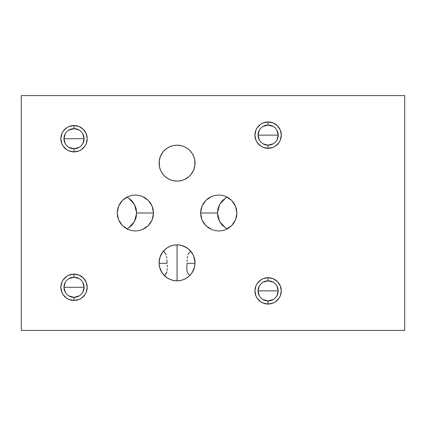 <?xml version="1.0" encoding="UTF-8"?>
<svg xmlns="http://www.w3.org/2000/svg" width="426" height="426" viewBox="0 0 426 426"><rect width="100%" height="100%" fill="white"/><g stroke="black" fill="none" stroke-linecap="round" stroke-linejoin="round"><path stroke-width="0.64" d="M126.943 228.922L128.439 228.054L134.483 221.557L136.671 213L153.509 213L152.13 219.88L148.195 225.705L142.305 229.603L138.903 230.626L135.361 230.972L131.82 230.626L128.418 229.603L122.528 225.705L118.593 219.88L117.214 213L118.593 206.12L122.528 200.295L128.418 196.397L131.82 195.374L135.361 195.028L138.903 195.374L142.305 196.397L148.195 200.295L152.13 206.12L153.509 213L136.671 213L134.483 204.443L128.439 197.946L126.943 197.078M192.009 153.184L193.66 156.278L194.682 159.654L195.028 163.158L194.682 166.662L193.66 170.038L191.998 173.142L189.762 175.863L187.041 178.1L183.936 179.761L180.56 180.784L177.056 181.13A17.972 17.972 0 0 1 159.084 163.158A17.972 17.972 0 0 1 177.056 145.186A17.972 17.972 0 0 1 195.028 163.158A17.972 17.972 0 0 1 177.056 181.13L173.494 180.773M188.75 176.806L184.298 179.607L180.805 180.736L177.056 181.13L173.552 180.784L170.176 179.761L167.072 178.1L164.351 175.863L162.098 173.121L164.159 175.677L166.731 177.871L165.405 176.843M163.083 151.858L160.527 156.102L159.186 161.257L159.468 166.859L160.698 170.597M159.441 166.731L159.084 163.137L159.436 159.622M162.114 173.142L160.453 170.038L159.43 166.662L159.084 163.158L159.43 159.654L160.453 156.278L162.104 153.184M180.619 145.543L177.056 145.186L173.307 145.58L169.814 146.709L166.742 148.44L164.266 150.532M172.37 245.493L172.423 245.477A17.972 17.972 0 0 0 169.894 246.356L169.83 246.388M167.998 247.32A17.972 17.972 0 0 0 167.051 247.911M167.072 277.784L164.351 275.547L162.114 272.826L160.453 269.722L159.43 266.346L159.084 262.842L159.43 259.338L160.453 255.962L162.114 252.858L164.351 250.137L167.072 247.9L170.176 246.239L173.552 245.216L177.056 244.87L180.56 245.216L183.936 246.239L187.041 247.9L189.762 250.137L191.998 252.858L193.66 255.962L194.682 259.338L195.028 262.842L194.682 266.346L193.66 269.722L191.998 272.826L189.762 275.547L187.041 277.784L183.936 279.445L180.56 280.468L177.056 280.814A17.972 17.972 0 0 1 159.084 262.842A17.972 17.972 0 0 1 177.056 244.87L177.056 280.814L177.056 244.87A17.972 17.972 0 0 1 195.028 262.842A17.972 17.972 0 0 1 177.056 280.814L173.552 280.468L170.176 279.445L167.035 277.763M175.129 280.713L172.674 280.271M168.936 278.876L170.278 279.488M160.464 269.743L162.78 273.758L167.285 277.928M162.072 272.762L159.622 267.203L160.442 269.695M159.084 262.869L159.963 257.288L159.084 262.773M167.812 247.431L165.927 248.731L167.812 247.431M170.448 246.127L169.947 246.334M163.93 250.563L164.314 250.168M82.804 133.807L84.082 138.716A10.064 10.064 0 0 0 74.017 128.652L74.017 125.537L79.06 126.538L83.336 129.397L86.196 133.673L87.197 138.716L86.196 143.759L84.976 146.038L81.339 149.675L79.06 150.895L74.017 151.896L68.975 150.895L66.696 149.675L63.059 146.038L61.839 143.759L60.838 138.716A13.179 13.179 0 0 1 74.017 125.537A13.179 13.179 0 0 1 87.197 138.716A13.179 13.179 0 0 1 74.017 151.896A13.179 13.179 0 0 1 60.838 138.716L61.839 133.673L63.059 131.394L66.696 127.757L68.975 126.538L74.017 125.537L74.017 128.652A10.064 10.064 0 0 0 63.953 138.716A10.064 10.064 0 0 0 74.017 148.78L74.017 151.896L74.017 148.78A10.064 10.064 0 0 1 63.953 138.716A10.064 10.064 0 0 1 74.017 128.652A10.064 10.064 0 0 1 84.082 138.716L63.953 138.716L65.231 133.807M276.9 130.212L278.178 135.122A10.064 10.064 0 0 0 268.114 125.058L268.114 121.942L273.157 122.944L277.433 125.803L280.292 130.079L281.293 135.122L280.292 140.165L279.073 142.444L275.436 146.081L273.157 147.3L268.114 148.301L263.071 147.3L260.792 146.081L257.155 142.444L255.935 140.165L254.934 135.122A13.179 13.179 0 0 1 268.114 121.942A13.179 13.179 0 0 1 281.293 135.122A13.179 13.179 0 0 1 268.114 148.301A13.179 13.179 0 0 1 254.934 135.122L255.935 130.079L257.155 127.8L260.792 124.163L263.071 122.944L268.114 121.942L268.114 125.058A10.064 10.064 0 0 0 258.05 135.122A10.064 10.064 0 0 0 268.114 145.186L268.114 148.301L268.114 145.186A10.064 10.064 0 0 1 258.05 135.122A10.064 10.064 0 0 1 268.114 125.058A10.064 10.064 0 0 1 278.178 135.122L258.05 135.122L259.327 130.212M276.9 285.968L278.178 290.878A10.064 10.064 0 0 0 268.114 280.814L268.114 277.699L273.157 278.7L277.433 281.559L280.292 285.835L281.293 290.878L280.292 295.921L279.073 298.2L275.436 301.837L273.157 303.056L268.114 304.058L263.071 303.056L260.792 301.837L257.155 298.2L255.935 295.921L254.934 290.878A13.179 13.179 0 0 1 268.114 277.699A13.179 13.179 0 0 1 281.293 290.878A13.179 13.179 0 0 1 268.114 304.058A13.179 13.179 0 0 1 254.934 290.878L255.935 285.835L257.155 283.556L260.792 279.919L263.071 278.7L268.114 277.699L268.114 280.814A10.064 10.064 0 0 0 258.05 290.878A10.064 10.064 0 0 0 268.114 300.942L268.114 304.058L268.114 300.942A10.064 10.064 0 0 1 258.05 290.878A10.064 10.064 0 0 1 268.114 280.814A10.064 10.064 0 0 1 278.178 290.878L258.05 290.878L259.327 285.968M82.804 282.374L84.082 287.284A10.064 10.064 0 0 0 74.017 277.219L74.017 274.104L79.06 275.105L83.336 277.965L86.196 282.241L87.197 287.284L86.196 292.327L84.976 294.606L81.339 298.243L79.06 299.462L74.017 300.463L68.975 299.462L66.696 298.243L63.059 294.606L61.839 292.327L60.838 287.284A13.179 13.179 0 0 1 74.017 274.104A13.179 13.179 0 0 1 87.197 287.284A13.179 13.179 0 0 1 74.017 300.463A13.179 13.179 0 0 1 60.838 287.284L61.839 282.241L63.059 279.962L66.696 276.325L68.975 275.105L74.017 274.104L74.017 277.219A10.064 10.064 0 0 0 63.953 287.284A10.064 10.064 0 0 0 74.017 297.348L74.017 300.463L74.017 297.348A10.064 10.064 0 0 1 63.953 287.284A10.064 10.064 0 0 1 74.017 277.219A10.064 10.064 0 0 1 84.082 287.284L63.953 287.284L65.231 282.374M235.519 206.12L236.899 213L235.519 219.88L231.584 225.705L225.695 229.603L222.292 230.626L218.751 230.972L215.21 230.626L211.807 229.603L205.918 225.705L201.983 219.88L200.603 213L201.983 206.12L205.918 200.295L211.807 196.397L215.21 195.374L218.751 195.028L222.292 195.374L225.695 196.397L231.584 200.295L235.519 206.12L236.552 209.496L236.899 213L236.552 216.504L235.519 219.88L233.842 222.984L231.584 225.705L228.831 227.942L225.695 229.603L222.292 230.626L218.751 230.972L215.21 230.626L211.807 229.603L208.671 227.942L205.918 225.705L203.66 222.984L201.983 219.88L200.95 216.504L200.603 213L217.441 213L200.603 213L200.95 209.496L201.983 206.12L203.66 203.016L205.918 200.295L208.671 198.058L211.807 196.397L215.21 195.374L218.751 195.028L222.292 195.374L225.695 196.397L228.831 198.058L231.584 200.295L233.842 203.016L235.519 206.12M227.17 197.078L225.673 197.946L219.63 204.443L217.441 213L217.995 217.414L219.63 221.557L222.244 225.178L227.17 228.922M167.072 263.321L159.09 263.321L167.072 263.321L166.997 261.548L167.072 263.321M166.928 259.78L166.997 261.548L166.928 259.78M166.577 256.404L166.811 258.06L166.577 256.404M165.458 253.427L166.14 254.839L165.458 253.427L163.451 251.1L165.458 253.427M172.423 245.477L171.619 245.711M171.689 245.69L170.821 245.988M171.545 245.738L172.839 245.371M159.963 257.288L162.487 252.32L165.927 248.731M188.659 253.417L190.662 251.1L188.659 253.417L187.972 254.839L188.659 253.417M187.541 256.388L187.302 258.06L187.541 256.388M187.184 259.78L187.115 261.537L187.184 259.78M187.041 263.321L186.796 268.545L187.2 271.793L187.807 273.22L189.772 275.542L187.807 273.22L187.2 271.793L186.796 268.545L187.041 263.321L195.023 263.321L187.041 263.321M184.181 246.345L188.207 248.747L189.996 250.371L193.047 254.647L194.149 257.293L195.023 263.321L194.49 267.203L192.051 272.752M182.493 245.711L183.681 246.137M181.742 245.493L181.22 245.36A17.972 17.972 0 0 1 185.369 246.91M183.441 246.042L182.914 245.85M185.172 246.808L184.202 246.35M167.269 266.841L167.168 265.089L167.269 266.841M167.232 270.228L167.317 268.556L167.232 270.228M166.305 273.226L166.912 271.793L165.421 274.472L166.305 273.226M164.34 275.542L165.421 274.472L164.34 275.542A17.972 17.972 0 0 0 174.995 280.697M178.111 280.782L179.112 280.697A17.972 17.972 0 0 0 182.797 279.871M183.207 279.728A17.972 17.972 0 0 0 189.772 275.542M181.433 280.271L180.661 280.446M182.616 279.93L180.944 280.388M184.953 278.987L183.792 279.504M183.835 279.488L182.967 279.813M186.982 277.827L186.593 278.077M68.836 130.09L74.017 128.652L79.199 130.09M262.933 126.495L268.114 125.058L273.295 126.495M262.933 282.252L268.114 280.814L273.295 282.252M68.836 278.657L74.017 277.219L79.199 278.657M65.231 292.193L63.953 287.284L84.082 287.284L82.804 292.193M79.199 295.91L74.017 297.348L68.836 295.91M259.327 295.788L258.05 290.878L278.178 290.878L276.9 295.788M273.295 299.505L268.114 300.942L262.933 299.505M259.327 140.032L258.05 135.122L278.178 135.122L276.9 140.032M273.295 143.748L268.114 145.186L262.933 143.748M65.231 143.626L63.953 138.716L84.082 138.716L82.804 143.626M79.199 147.343L74.017 148.78L68.836 147.343M84.082 287.284A10.064 10.064 0 0 1 74.017 297.348A10.064 10.064 0 0 0 84.082 287.284M278.178 290.878A10.064 10.064 0 0 1 268.114 300.942A10.064 10.064 0 0 0 278.178 290.878M278.178 135.122A10.064 10.064 0 0 1 268.114 145.186A10.064 10.064 0 0 0 278.178 135.122M84.082 138.716A10.064 10.064 0 0 1 74.017 148.78A10.064 10.064 0 0 0 84.082 138.716M167.509 278.066L167.12 277.816M170.166 279.44L169.452 279.126M183.76 279.515L184.703 279.105M181.22 245.36L186.593 247.607M193.612 255.845L191.631 252.325L188.207 248.747A17.972 17.972 0 0 0 188.201 248.741M225.673 197.946L222.244 200.822L219.63 204.443L217.995 208.586L217.441 213L219.63 221.557L225.673 228.054M159.622 267.203L159.09 263.321M166.433 277.337L164.564 275.76M163.935 275.121L162.258 273.039M168.382 278.583L167.583 278.114M171.13 279.807L170.347 279.515M178.979 280.713L180.704 280.441M186.535 278.109L185.757 278.567M189.059 276.218L187.664 277.347M186.828 277.922L186.556 278.098M191.844 273.055L190.182 275.116M189.549 275.76L189.096 276.181M187.126 277.731L187.967 277.124M166.151 277.129L167.008 277.741M186.322 247.442L188.207 248.747M189.82 250.19L190.198 250.584M195.028 262.773L193.718 256.101M195.023 263.321L195.028 262.869M193.196 270.744L193.649 269.743M193.67 269.695L194.49 267.203M192.041 153.232L189.953 150.639L187.381 148.445L188.707 149.473M191.029 174.458L193.585 170.214L194.927 165.059L194.645 159.457L193.415 155.719M194.671 159.585L195.028 163.179L194.677 166.694M187.168 178.015L189.847 175.784M128.439 228.054L131.868 225.178L134.483 221.557L136.118 217.414L136.671 213L136.118 208.586L134.483 204.443L131.868 200.822L128.439 197.946M179.048 181.018L177.131 181.13M186.604 178.387L184.32 179.596M190.417 175.177L189.932 175.693M193.585 170.214L193.372 170.693M194.634 166.891L193.883 169.473M193.857 156.784L194.645 159.457M189.858 150.548L190.491 151.219M184.101 146.624L186.593 147.928M177.131 145.186L179.032 145.293M167.514 147.928L170.022 146.619M175.065 145.298L177.04 145.186M165.363 149.51L166.944 148.301M163.696 151.139L164.175 150.623M160.527 156.102L160.74 155.623M159.473 159.43L160.229 156.843M160.256 169.532L159.468 166.859M164.255 175.768L163.621 175.097M170.011 179.692L167.525 178.393M176.976 181.13L175.081 181.023M404.7 95.584L21.3 95.584L21.3 330.416L404.7 330.416L404.7 95.584L404.7 330.416L21.3 330.416L21.3 95.584L404.7 95.584M117.214 213L117.56 209.496L118.593 206.12L120.27 203.016L122.528 200.295L125.281 198.058L128.418 196.397L131.82 195.374L135.361 195.028L138.903 195.374L142.305 196.397L145.442 198.058L148.195 200.295L150.453 203.016L152.13 206.12L153.163 209.496L153.509 213L153.163 216.504L152.13 219.88L150.453 222.984L148.195 225.705L145.442 227.942L142.305 229.603L138.903 230.626L135.361 230.972L131.82 230.626L128.418 229.603L125.281 227.942L122.528 225.705L120.27 222.984L118.593 219.88L117.56 216.504L117.214 213M162.114 153.174L164.351 150.453L167.072 148.216L170.176 146.555L173.552 145.532L177.056 145.186L180.56 145.532L183.936 146.555L187.041 148.216L189.762 150.453L191.998 153.174"/></g></svg>
